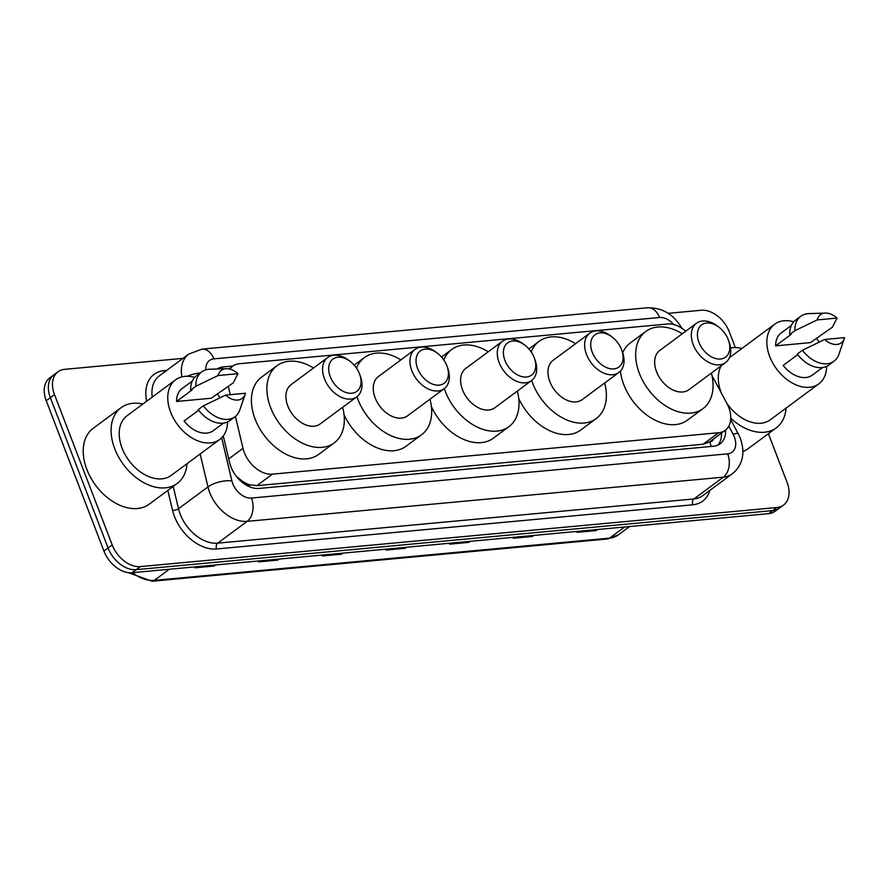 <?xml version="1.0" encoding="UTF-8"?>
<svg xmlns="http://www.w3.org/2000/svg" width="889" height="889" viewBox="0 0 889 889"><rect width="100%" height="100%" fill="white"/><g stroke="black" fill="none" stroke-linecap="round" stroke-linejoin="round"><path stroke-width="1.33" d="M235.429 416.43L242.997 448.345A26.192 17.736 53.5 0 0 244.275 452.445A26.192 17.736 53.5 0 0 272.39 474.159L718.656 432.732A26.192 17.736 53.5 0 0 725.224 430.309A26.192 17.736 53.5 0 0 726.891 403.428L711.978 375.547M235.963 475.904L241.397 480.505A8.734 5.912 53.5 0 0 249.098 484.727A26.192 17.836 84.7 0 1 249.842 486.894M249.098 484.727L249.431 484.705A26.192 17.736 -126.5 0 1 241.397 480.505M725.224 430.309L709.733 441.777A26.192 17.736 -126.5 0 1 709.411 442.011L709.755 441.977A8.734 5.912 53.5 0 0 713.467 439.022M249.431 484.705L256.854 485.661L703.121 444.233L709.411 442.011M228.329 386.515L230.262 394.66M685.719 331.241A26.192 17.736 53.5 0 0 667.606 323.985L239.308 363.734A26.192 17.736 53.5 0 0 232.729 366.168A26.192 17.736 53.5 0 0 229.907 369.113M223.272 435.966L229.595 462.624A26.192 17.736 53.5 0 0 230.873 466.725A26.192 17.736 53.5 0 0 258.977 488.439L713.545 446.245A26.192 17.736 53.5 0 0 720.112 443.811A26.192 17.736 53.5 0 0 725.613 430.009M768.396 433.699L787.032 482.26A26.192 17.736 -126.5 0 1 783.52 505.085A26.192 17.736 -126.5 0 1 776.942 507.508L140.306 566.604A26.192 17.736 -126.5 0 1 112.192 544.89L54.496 394.605A26.192 17.736 -126.5 0 1 58.007 371.78A26.192 17.736 -126.5 0 1 64.586 369.346L182.99 358.356M668.172 313.328L701.232 310.261A26.192 17.736 -126.5 0 1 729.347 331.975L735.336 347.599M783.52 505.085L775.252 511.197A26.192 17.736 -126.5 0 1 768.685 513.631L132.039 572.716A26.192 17.736 -126.5 0 1 103.924 551.013L46.239 400.728L50.362 397.661A26.192 17.736 -126.5 0 1 53.873 374.836A26.192 17.736 -126.5 0 0 50.362 397.661L108.058 547.946L50.362 397.661L54.496 394.605M132.039 572.716L136.173 569.66A26.192 17.736 -126.5 0 1 108.058 547.946A26.192 17.736 -126.5 0 0 136.173 569.66L772.819 510.575L136.173 569.66L140.306 566.604M779.386 508.141A26.192 17.736 -126.5 0 1 772.819 510.575A26.192 17.736 -126.5 0 0 779.386 508.141M232.94 366.012L223.261 366.913A26.192 17.736 53.5 0 0 217.205 368.979M721.479 433.076A26.192 17.736 -126.5 0 1 717.879 445.122M597.108 529.555L596.775 529.933A6.99 4.756 84.7 0 1 596.086 530.566L597.508 529.522M578.406 531.289L576.994 532.333L596.086 530.566M533.444 535.467L533.111 535.845A6.99 4.756 84.7 0 1 532.422 536.478L533.833 535.422M514.742 537.2L513.331 538.245L532.422 536.478M469.781 541.368L469.436 541.757A6.99 4.756 84.7 0 1 468.759 542.379L470.17 541.334M451.079 543.112L449.656 544.157L468.759 542.379M215.127 565.004L214.782 565.393A6.99 4.756 84.7 0 1 214.105 566.015L215.516 564.971M196.413 566.749L195.002 567.793L214.105 566.015M278.79 559.103L278.446 559.481A6.99 4.756 84.7 0 1 277.768 560.114L279.179 559.059M260.077 560.837L258.666 561.881L277.768 560.114M342.454 553.191L342.109 553.569A6.99 4.756 84.7 0 1 341.432 554.203L342.843 553.158M323.74 554.925L322.329 555.969L341.432 554.203M406.117 547.28L405.773 547.668A6.99 4.756 84.7 0 1 405.095 548.291L406.506 547.246M387.415 549.013L385.993 550.069L405.095 548.291M46.239 400.728A26.192 17.736 -126.5 0 1 49.751 377.903L58.007 371.78M187.023 463.691A47.15 31.915 -126.5 0 1 177.178 483.472A47.15 31.915 -126.5 0 1 114.737 448.767A47.15 31.915 -126.5 0 1 121.06 407.684A47.15 31.915 -126.5 0 1 142.862 404.039M177.178 483.472L149.285 504.13A47.15 31.915 -126.5 0 1 86.844 469.425A47.15 31.915 -126.5 0 1 93.167 428.331L121.06 407.684M227.595 421.931A37.116 25.114 -126.5 0 1 219.761 439.455A37.116 25.114 -126.5 0 1 170.621 412.14A37.116 25.114 -126.5 0 1 175.6 379.803A37.116 25.114 -126.5 0 1 194.647 377.425M219.761 439.455L171.199 475.404A37.116 25.114 -126.5 0 1 122.06 448.089A37.116 25.114 -126.5 0 1 127.038 415.752L175.6 379.803M237.952 373.68L218.072 375.525A17.469 11.824 -126.5 0 1 226.395 368.691A17.469 11.824 -126.5 0 1 237.952 373.68L233.34 382.803L211.282 398.228L176.555 401.461A26.192 17.736 -126.5 0 1 182.089 388.571L192.302 381.014M176.555 401.461L192.057 389.982L190.668 390.115A27.937 18.913 -126.5 0 1 196.547 375.703L201.714 371.869A27.937 18.913 -126.5 0 1 209.737 369.224L226.395 368.691M190.668 390.115L195.836 386.282A27.937 18.913 -126.5 0 1 201.714 371.869M195.836 386.282L218.072 375.525M198.614 410.251L184.067 421.019A26.192 17.736 -126.5 0 0 213.26 430.687L223.472 423.12M217.227 393.838A37.116 25.114 -126.5 0 1 219.983 397.75M245.464 393.249A17.469 11.824 -126.5 0 1 245.208 394.105A17.469 11.824 -126.5 0 1 225.584 395.094L245.464 393.249M245.208 394.105L239.841 409.885A27.937 18.913 -126.5 0 1 234.963 416.785A27.937 18.913 -126.5 0 1 203.348 405.851L198.18 409.685A27.937 18.913 -126.5 0 0 229.807 420.608L234.963 416.785M225.584 395.094L203.348 405.851M359.512 373.869A20.08 13.591 -126.5 0 1 359.612 374.136A20.08 13.591 -126.5 0 1 351.677 393.238A20.08 13.591 -126.5 0 1 330.23 376.592A20.08 13.591 -126.5 0 1 332.842 359.145A20.08 13.591 -126.5 0 1 350.222 361.445A20.08 13.591 -126.5 0 1 359.512 373.869M359.612 374.136L360.234 375.803A24.448 16.547 -126.5 0 1 356.845 396.794A24.448 16.547 -126.5 0 1 324.463 378.792A24.448 16.547 -126.5 0 1 327.741 357.489A24.448 16.547 -126.5 0 1 348.799 360.367L350.222 361.445M327.741 357.489L291.07 384.648A24.448 16.547 53.5 0 0 287.792 405.951A24.448 16.547 53.5 0 0 320.162 423.942L356.845 396.794M342.654 407.295A48.028 32.504 -126.5 0 1 334.186 442.889A48.028 32.504 -126.5 0 1 270.6 407.54A48.028 32.504 -126.5 0 1 277.035 365.701A48.028 32.504 -126.5 0 1 313.55 367.99M334.186 442.889L318.695 454.368A48.028 32.504 -126.5 0 1 255.099 419.019A48.028 32.504 -126.5 0 1 261.544 377.169L277.035 365.701M446.867 365.757A20.08 13.591 -126.5 0 1 446.967 366.024A20.08 13.591 -126.5 0 1 439.022 385.137A20.08 13.591 -126.5 0 1 417.574 368.479A20.08 13.591 -126.5 0 1 420.197 351.044A20.08 13.591 -126.5 0 1 437.577 353.344A20.08 13.591 -126.5 0 1 446.867 365.757M446.967 366.024L447.589 367.702A24.448 16.547 -126.5 0 1 444.189 388.682A24.448 16.547 -126.5 0 1 411.818 370.691A24.448 16.547 -126.5 0 1 415.096 349.377A24.448 16.547 -126.5 0 1 436.155 352.255L437.577 353.344M415.096 349.377L378.414 376.536A24.448 16.547 53.5 0 0 375.136 397.839A24.448 16.547 53.5 0 0 407.506 415.841L444.189 388.682M429.998 399.183A48.028 32.504 -126.5 0 1 421.542 434.788A48.028 32.504 -126.5 0 1 357.945 399.439A48.028 32.504 -126.5 0 1 356.967 396.694M421.542 434.788L406.04 446.256A48.028 32.504 -126.5 0 1 344.043 414.696M356.489 368.113A48.028 32.504 -126.5 0 1 364.39 357.589A48.028 32.504 -126.5 0 1 400.906 359.889M534.211 357.656A20.08 13.591 -126.5 0 1 534.311 357.923A20.08 13.591 -126.5 0 1 526.377 377.025A20.08 13.591 -126.5 0 1 504.93 360.367A20.08 13.591 -126.5 0 1 507.541 342.932A20.08 13.591 -126.5 0 1 524.921 345.232A20.08 13.591 -126.5 0 1 534.211 357.656M534.311 357.923L534.934 359.589A24.448 16.547 -126.5 0 1 531.533 380.57A24.448 16.547 -126.5 0 1 499.162 362.579A24.448 16.547 -126.5 0 1 502.441 341.276A24.448 16.547 -126.5 0 1 523.499 344.143L524.921 345.232M502.441 341.276L465.758 368.435A24.448 16.547 53.5 0 0 462.48 389.738A24.448 16.547 53.5 0 0 494.862 407.729L531.533 380.57M517.342 391.082A48.028 32.504 -126.5 0 1 508.886 426.676A48.028 32.504 -126.5 0 1 445.289 391.327A48.028 32.504 -126.5 0 1 444.311 388.582M508.886 426.676L493.384 438.155A48.028 32.504 -126.5 0 1 431.387 406.595M443.833 360.001A48.028 32.504 -126.5 0 1 451.734 349.477A48.028 32.504 -126.5 0 1 488.25 351.777M621.555 349.544A20.08 13.591 -126.5 0 1 621.655 349.81A20.08 13.591 -126.5 0 1 613.721 368.913A20.08 13.591 -126.5 0 1 592.274 352.266A20.08 13.591 -126.5 0 1 594.885 334.82A20.08 13.591 -126.5 0 1 612.265 337.12A20.08 13.591 -126.5 0 1 621.555 349.544M621.655 349.81L622.278 351.488A24.448 16.547 -126.5 0 1 618.877 372.469A24.448 16.547 -126.5 0 1 586.507 354.478A24.448 16.547 -126.5 0 1 589.785 333.164A24.448 16.547 -126.5 0 1 610.843 336.042L612.265 337.12M589.785 333.164L553.114 360.323A24.448 16.547 53.5 0 0 549.835 381.625A24.448 16.547 53.5 0 0 582.206 399.617L618.877 372.469M604.698 382.97A48.028 32.504 -126.5 0 1 596.23 418.575A48.028 32.504 -126.5 0 1 532.644 383.226A48.028 32.504 -126.5 0 1 531.666 380.481M596.23 418.575L580.739 430.043A48.028 32.504 -126.5 0 1 518.743 398.483M531.189 351.9A48.028 32.504 -126.5 0 1 539.078 341.376A48.028 32.504 -126.5 0 1 575.594 343.676M728.258 339.642A20.08 13.591 -126.5 0 1 728.358 339.909A20.08 13.591 -126.5 0 1 720.423 359.012A20.08 13.591 -126.5 0 1 698.976 342.365A20.08 13.591 -126.5 0 1 701.588 324.918A20.08 13.591 -126.5 0 1 718.968 327.219A20.08 13.591 -126.5 0 1 728.258 339.642M728.358 339.909L728.98 341.576A24.448 16.547 -126.5 0 1 725.58 362.568A24.448 16.547 -126.5 0 1 693.209 344.565A24.448 16.547 -126.5 0 1 696.487 323.263A24.448 16.547 -126.5 0 1 717.545 326.141L718.968 327.219M696.487 323.263L659.816 350.422A24.448 16.547 53.5 0 0 656.538 371.724A24.448 16.547 53.5 0 0 688.908 389.715L725.58 362.568M711.389 373.069A48.028 32.504 -126.5 0 1 702.932 408.662A48.028 32.504 -126.5 0 1 639.347 373.313A48.028 32.504 -126.5 0 1 645.781 331.475A48.028 32.504 -126.5 0 1 682.296 333.775M702.932 408.662L687.441 420.141A48.028 32.504 -126.5 0 1 623.845 384.793A48.028 32.504 -126.5 0 1 620.422 371.091M622.711 352.7A48.028 32.504 -126.5 0 1 630.29 342.943L645.781 331.475M786.109 408.084A47.15 31.915 -126.5 0 1 776.264 427.876A47.15 31.915 -126.5 0 1 730.758 418.197M776.264 427.876L748.36 448.523A47.15 31.915 -126.5 0 1 742.871 451.479M826.681 366.324A37.116 25.114 -126.5 0 1 818.847 383.848A37.116 25.114 -126.5 0 1 769.707 356.533A37.116 25.114 -126.5 0 1 774.675 324.196A37.116 25.114 -126.5 0 1 793.733 321.818M818.847 383.848L770.285 419.797A37.116 25.114 -126.5 0 1 726.657 403.006M721.446 393.249A37.116 25.114 -126.5 0 1 721.146 392.482A37.116 25.114 -126.5 0 1 721.179 365.824M837.038 318.073L817.158 319.918A17.469 11.824 -126.5 0 1 825.481 313.084A17.469 11.824 -126.5 0 1 837.038 318.073L832.426 327.196L810.368 342.632L775.641 345.854A26.192 17.736 -126.5 0 1 781.175 332.975L791.377 325.418M775.641 345.854L791.143 334.375L789.743 334.508A27.937 18.913 -126.5 0 1 795.633 320.096L800.8 316.273A27.937 18.913 -126.5 0 1 808.823 313.617L825.481 313.084M789.743 334.508L794.91 330.686A27.937 18.913 -126.5 0 1 800.8 316.273M794.91 330.686L817.158 319.918M797.7 354.655L783.153 365.423A26.192 17.736 -126.5 0 0 812.346 375.08L822.558 367.524M816.313 338.231A37.116 25.114 -126.5 0 1 819.058 342.143M730.558 347.877A47.15 31.915 -126.5 0 1 741.948 348.432M844.55 337.642A17.469 11.824 -126.5 0 1 844.294 338.509A17.469 11.824 -126.5 0 1 824.67 339.487L844.55 337.642M844.294 338.509L838.927 354.289A27.937 18.913 -126.5 0 1 834.049 361.178A27.937 18.913 -126.5 0 1 802.423 350.255L797.255 354.078A27.937 18.913 -126.5 0 0 828.881 365.012L834.049 361.178M824.67 339.487L802.423 350.255M228.717 458.924L242.997 448.345M709.755 441.977A26.192 17.836 84.7 0 1 711.133 446.467M256.854 485.661L272.39 474.159M703.121 444.233L718.656 432.732M221.661 437.821L231.873 480.838A17.469 11.824 53.5 0 0 232.718 483.572A17.469 11.824 53.5 0 0 251.465 498.051L727.669 453.846A17.469 11.824 53.5 0 0 734.392 437.01A17.469 11.824 53.5 0 0 733.158 434.31L728.802 426.153M727.669 453.846A17.469 11.89 -95.3 0 1 723.346 477.16L247.142 521.354A34.927 23.636 -126.5 0 1 209.648 492.406A34.927 23.636 -126.5 0 1 207.959 486.939L178.511 508.73A34.927 23.636 53.5 0 0 180.211 514.209A34.927 23.636 53.5 0 0 217.694 543.157L693.909 498.951A34.927 23.636 53.5 0 0 702.666 495.718L732.114 473.915A34.927 23.636 -126.5 0 1 723.346 477.16L693.909 498.951A4.367 2.978 84.7 0 0 692.82 504.785L216.616 548.98A4.367 2.978 84.7 0 1 217.694 543.157L247.142 521.354A17.469 11.89 -95.3 0 0 251.465 498.051M732.114 473.915C737.025 470.181 740.293 465.28 741.893 459.213C742.526 457.202 744.36 449.945 740.37 438.399L738.226 433.732A17.469 2.734 151.9 0 0 733.158 434.31M216.616 548.98A39.294 26.592 -126.5 0 1 174.444 516.42A39.294 26.592 -126.5 0 1 172.533 510.264L167.821 490.406M146.674 401.217A39.294 26.592 -126.5 0 1 163.976 370.669L166.721 370.413M709.878 490.384A39.294 26.592 -126.5 0 1 692.82 504.785M112.192 544.89L103.924 551.013M776.942 507.508L768.685 513.631M181.901 376.869A34.927 23.636 -126.5 0 1 188.746 354.1L159.298 375.903A34.927 23.636 53.5 0 0 152.219 397.116M231.873 480.838A17.469 6.868 166.7 0 0 207.959 486.939L200.136 453.979M173.211 486.416L178.511 508.73A4.367 1.722 -13.3 0 1 172.533 510.264M673.751 324.541A17.469 11.824 53.5 0 0 659.527 317.506L213.849 358.867A17.469 11.824 53.5 0 0 205.804 369.846M164.676 371.924A4.367 2.978 84.7 0 1 163.976 370.669M659.527 317.506A17.469 11.89 -95.3 0 0 647.581 307.761L201.903 349.133L188.746 354.1M213.849 358.867A17.469 11.89 -95.3 0 0 201.903 349.133M200.247 372.958A17.469 6.868 166.7 0 0 187.312 376.269M220.616 368.879L223.261 366.913M132.517 572.672A34.927 23.636 53.5 0 0 154.297 580.373L609.621 538.112A34.927 23.636 53.5 0 0 618.388 534.867L607.431 538.978A8.734 5.945 -95.3 0 0 609.621 538.112L624.623 526.999M169.299 569.26L154.297 580.373A8.734 5.945 84.7 0 1 152.097 581.239L128.338 572.638M405.773 547.668L386.871 549.424M342.109 553.569L323.207 555.325M278.446 559.481L259.532 561.237M214.782 565.393L195.869 567.149M469.436 541.757L450.534 543.512M533.111 535.845L514.198 537.601M596.775 529.933L577.861 531.689M721.512 434.277L721.101 433.365M229.029 368.913L232.729 366.168M682.096 328.697C674.084 314.595 662.572 307.616 647.581 307.761M738.226 433.732L730.68 419.597M607.431 538.978L152.097 581.239M618.388 534.867L629.645 526.532M364.39 357.589L354.189 365.146M451.734 349.477L441.533 357.034M539.078 341.376L528.877 348.933M774.675 324.196L729.38 357.734"/></g></svg>
